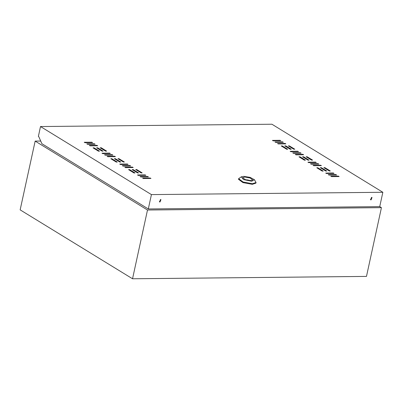 <?xml version="1.0" encoding="UTF-8"?>
<svg xmlns="http://www.w3.org/2000/svg" width="403" height="403" viewBox="0 0 403 403"><rect width="100%" height="100%" fill="white"/><g stroke="black" fill="none" stroke-linecap="round" stroke-linejoin="round"><path stroke-width="0.6" d="M379.732 206.573L381.465 207.636L147.513 209.998L35.147 141.08L40.708 141.025M35.147 141.08L20.15 209.852L132.516 278.77L366.473 276.408L381.465 207.636M147.513 209.998L132.516 278.77M371.813 197.415L370.443 199.646M371.581 197.384L372.009 197.5L371.037 199.898L370.609 199.782L371.581 197.384M160.747 199.545L159.376 201.777M160.515 199.515L160.943 199.631L159.966 202.029L159.543 201.913L160.515 199.515M382.85 192.261L271.934 124.23L40.522 126.567L151.437 194.599L382.85 192.261L379.717 206.643L148.304 208.981L41.907 143.72L38.784 136.688L38.371 136.436L40.522 126.567M143.322 178.524L150.954 178.443L150.228 178L142.597 178.076L143.322 178.524M116.245 162.071L117.263 162.061L111.827 158.727L110.81 158.737L116.245 162.071M105.606 151.11L106.624 151.1L101.183 147.765L100.166 147.775L105.606 151.11M102.045 151.145L103.062 151.135L97.627 147.8L96.609 147.81L102.045 151.145M98.483 151.18L99.501 151.17L94.065 147.836L93.048 147.846L98.483 151.18M107.803 156.737L115.429 156.656L114.704 156.213L107.077 156.288L107.803 156.737M105.264 155.18L112.89 155.1L112.165 154.656L104.538 154.732L105.264 155.18M102.725 153.624L110.357 153.543L109.631 153.1L101.999 153.18L102.725 153.624M90.04 145.841L97.667 145.765L96.942 145.322L89.315 145.397L90.04 145.841M87.501 144.284L95.133 144.209L94.408 143.765L86.776 143.841L87.501 144.284M84.962 142.727L92.594 142.652L91.869 142.209L84.242 142.284L84.962 142.727M123.368 162.001L124.381 161.991L118.945 158.656L117.928 158.666L123.368 162.001M119.807 162.036L120.824 162.026L115.384 158.691L114.366 158.701L119.807 162.036M137.569 172.932L138.587 172.922L133.146 169.587L132.129 169.598L137.569 172.932M138.249 175.411L145.876 175.33L145.151 174.887L137.524 174.962L138.249 175.411M140.788 176.967L148.415 176.887L147.689 176.443L140.063 176.519L140.788 176.967M141.126 172.892L142.143 172.882L136.708 169.547L135.69 169.562L141.126 172.892M134.008 172.968L135.025 172.958L129.585 169.623L128.572 169.633L134.008 172.968M125.56 167.628L133.191 167.552L132.466 167.109L124.839 167.185L125.56 167.628M123.026 166.071L130.653 165.996L129.927 165.552L122.3 165.628L123.026 166.071M120.487 164.515L128.114 164.439L127.393 163.996L119.762 164.071L120.487 164.515M307.942 162.172L315.569 162.097L316.295 162.54L308.668 162.616L307.942 162.172M310.481 163.729L318.108 163.648L318.833 164.097L311.207 164.172L310.481 163.729M313.015 165.285L320.647 165.205L321.372 165.653L313.741 165.729L313.015 165.285M323.871 167.658L324.889 167.648L330.324 170.983L329.306 170.993L323.871 167.658M316.748 167.734L317.765 167.724L323.206 171.058L322.188 171.068L316.748 167.734M328.244 174.62L335.87 174.544L336.596 174.988L328.964 175.063L328.244 174.62M325.705 173.063L333.331 172.988L334.057 173.431L326.43 173.512L325.705 173.063M320.309 167.693L321.327 167.683L326.762 171.018L325.745 171.028L320.309 167.693M302.547 156.802L303.565 156.792L309.005 160.127L307.988 160.137L302.547 156.802M298.991 156.838L300.008 156.827L305.444 160.162L304.426 160.172L298.991 156.838M272.418 140.385L280.05 140.309L280.775 140.753L273.143 140.828L272.418 140.385M274.957 141.942L282.589 141.866L283.309 142.309L275.682 142.385L274.957 141.942M277.496 143.498L285.123 143.418L285.848 143.866L278.221 143.942L277.496 143.498M290.18 151.276L297.812 151.201L298.537 151.644L290.906 151.724L290.18 151.276M292.719 152.833L300.346 152.757L301.071 153.2L293.444 153.281L292.719 152.833M295.258 154.389L302.885 154.314L303.61 154.757L295.983 154.833L295.258 154.389M288.346 145.871L289.364 145.861L294.805 149.196L293.787 149.206L288.346 145.871M284.79 145.911L285.808 145.901L291.243 149.231L290.225 149.246L284.79 145.911M281.229 145.946L282.246 145.936L287.682 149.271L286.664 149.281L281.229 145.946M306.109 156.767L307.126 156.757L312.562 160.092L311.544 160.102L306.109 156.767M330.777 176.176L338.409 176.101L339.135 176.544L331.503 176.62L330.777 176.176M151.437 194.599L148.304 208.981M127.293 164.449L127.393 163.996M129.831 166.006L129.927 165.552M132.365 167.557L132.466 167.109M129.464 170.182L129.585 169.623M136.587 170.111L136.708 169.547M147.589 176.897L147.689 176.443M145.055 175.34L145.151 174.887M133.025 170.147L133.146 169.587M115.263 159.25L115.384 158.691M118.825 159.215L118.945 158.656M91.768 142.662L91.869 142.209M94.307 144.219L94.408 143.765M96.846 145.775L96.942 145.322M109.53 153.553L109.631 153.1M112.069 155.11L112.165 154.656M114.608 156.666L114.704 156.213M93.944 148.395L94.065 147.836M97.501 148.359L97.627 147.8M101.062 148.324L101.183 147.765M111.702 159.286L111.827 158.727M150.128 178.453L150.228 178M315.473 162.545L315.569 162.097M318.012 164.102L318.108 163.648M320.546 165.658L320.647 165.205M324.768 168.207L324.889 167.648M317.645 168.283L317.765 167.724M335.77 174.998L335.87 174.544M333.236 173.441L333.331 172.988M321.206 168.242L321.327 167.683M303.444 157.351L303.565 156.792M299.882 157.387L300.008 156.827M279.949 140.763L280.05 140.309M282.488 142.314L282.589 141.866M285.027 143.871L285.123 143.418M297.711 151.654L297.812 151.201M300.25 153.211L300.346 152.757M302.784 154.767L302.885 154.314M289.243 146.42L289.364 145.861M285.682 146.46L285.808 145.901M282.125 146.496L282.246 145.936M307.005 157.316L307.126 156.757M338.308 176.554L338.409 176.101M254.409 179.667L256.066 182.504L252.414 183.718L243.095 182.01L238.611 178.7L241.301 176.811L243.744 176.363L250.132 177.391L254.409 179.667L251.719 181.254L243.538 179.577L241.301 176.811M256.066 182.504L255.935 183.103L252.283 184.312L242.969 182.604L238.48 179.3L238.611 178.7M244.833 177.033L250.152 178.005L252.716 179.894L250.631 180.589L245.306 179.612L242.742 177.723L244.833 177.033M249.004 180.489L247.956 179.945L246.394 179.96"/></g></svg>
